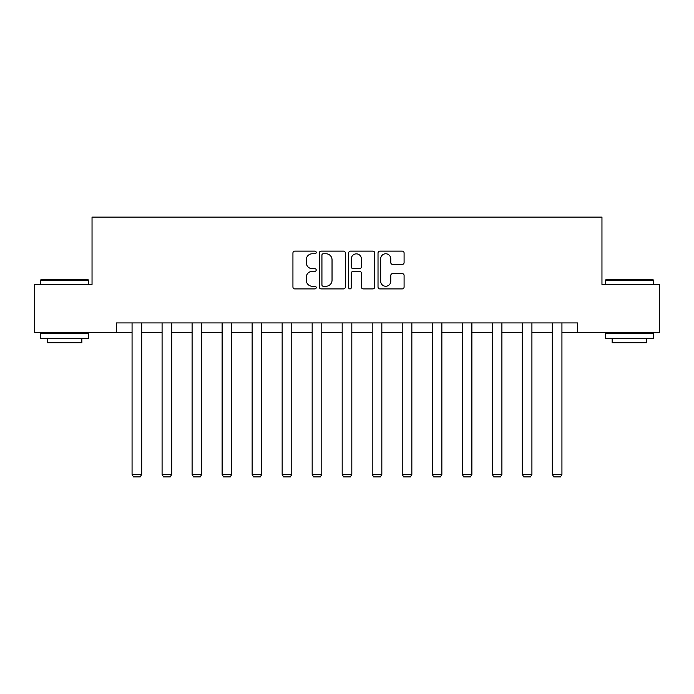 <?xml version="1.0" encoding="UTF-8"?>
<svg xmlns="http://www.w3.org/2000/svg" width="694" height="694" viewBox="0 0 694 694"><rect width="100%" height="100%" fill="white"/><g stroke="black" fill="none" stroke-linecap="round" stroke-linejoin="round"><path stroke-width="1.04" d="M316.212 252.451A1.319 1.319 0 0 0 314.894 251.124L294.82 251.124A1.891 1.891 0 0 0 292.937 253.015L292.937 287.012A1.891 1.891 0 0 0 294.82 288.904L314.894 288.904A1.319 1.319 0 0 0 316.212 287.576A1.319 1.319 0 0 0 314.894 286.258L312.291 286.258A6.046 6.046 0 0 1 306.254 280.211L306.254 277.374A6.046 6.046 0 0 1 312.291 271.337L314.894 271.337A1.319 1.319 0 0 0 316.212 270.009A1.319 1.319 0 0 0 314.894 268.691L312.291 268.691A6.046 6.046 0 0 1 306.254 262.644L306.254 259.816A6.046 6.046 0 0 1 312.291 253.77L314.894 253.77A1.319 1.319 0 0 0 316.212 252.451M402.199 264.44A1.891 1.891 0 0 0 404.09 262.549L404.09 253.015A1.891 1.891 0 0 0 402.199 251.124L379.913 251.124A1.891 1.891 0 0 0 378.022 253.015L378.022 287.012A1.891 1.891 0 0 0 379.913 288.904L402.199 288.904A1.891 1.891 0 0 0 404.09 287.012L404.09 275.492A1.891 1.891 0 0 0 402.199 273.601L392.657 273.601A1.891 1.891 0 0 0 390.774 275.492L390.774 281.2A5.049 5.049 0 0 1 385.717 286.258A5.049 5.049 0 0 1 380.668 281.2L380.668 258.819A5.049 5.049 0 0 1 385.717 253.77A5.049 5.049 0 0 1 390.774 258.819L390.774 262.549A1.891 1.891 0 0 0 392.657 264.44L402.199 264.44M116.479 332.547L34.7 332.547L34.7 284.445L92.042 284.445L92.042 217.101L601.958 217.101L601.958 284.445L659.3 284.445L659.3 332.547L577.521 332.547L577.521 322.927L116.479 322.927L116.479 332.547L132.068 332.547M345.343 253.015A1.891 1.891 0 0 0 343.461 251.124L321.175 251.124A1.891 1.891 0 0 0 319.283 253.015L319.283 287.012A1.891 1.891 0 0 0 321.175 288.904L343.461 288.904A1.891 1.891 0 0 0 345.343 287.012L345.343 253.015M350.539 251.124L372.825 251.124A1.891 1.891 0 0 1 374.717 253.015L374.717 287.012A1.891 1.891 0 0 1 372.825 288.904L363.292 288.904A1.891 1.891 0 0 1 361.401 287.012L361.401 273.219A1.891 1.891 0 0 0 359.509 271.337L353.185 271.337A1.891 1.891 0 0 0 351.294 273.219L351.294 287.576A1.319 1.319 0 0 1 349.976 288.904A1.319 1.319 0 0 1 348.657 287.576L348.657 253.015A1.891 1.891 0 0 1 350.539 251.124M141.689 332.547L162.084 332.547M171.704 332.547L192.099 332.547M201.72 332.547L222.115 332.547M231.735 332.547L252.139 332.547M261.759 332.547L282.154 332.547M291.775 332.547L312.17 332.547M321.79 332.547L342.185 332.547M351.815 332.547L372.21 332.547M381.83 332.547L402.225 332.547M411.846 332.547L432.241 332.547M441.861 332.547L462.265 332.547M471.885 332.547L492.28 332.547M501.901 332.547L522.296 332.547M531.916 332.547L552.311 332.547M561.932 332.547L577.521 332.547M323.248 253.77A1.319 1.319 0 0 0 321.929 255.088L321.929 284.93A1.319 1.319 0 0 0 323.248 286.258L325.989 286.258A6.046 6.046 0 0 0 332.036 280.211L332.036 259.816A6.046 6.046 0 0 0 325.989 253.77L323.248 253.77M361.401 258.914A5.049 5.049 0 0 0 356.352 253.865A5.049 5.049 0 0 0 351.294 258.914L351.294 266.8A1.891 1.891 0 0 0 353.185 268.691L359.509 268.691A1.891 1.891 0 0 0 361.401 266.8L361.401 258.914M141.689 322.927L141.689 474.401L132.068 474.401L132.068 322.927M141.689 474.401L140.24 476.899L133.508 476.899L132.068 474.401M41.05 279.63L87.999 279.63L88.58 280.211L40.469 280.211L41.05 279.63M64.525 338.325L40.469 338.325L40.469 333.51L88.58 333.51L88.58 338.325L64.525 338.325M81.84 338.325L81.84 342.749L47.209 342.749L47.209 338.325M606.001 279.63L652.95 279.63L653.531 280.211L605.42 280.211L606.001 279.63M629.475 338.325L605.42 338.325L605.42 333.51L653.531 333.51L653.531 338.325L629.475 338.325M646.791 338.325L646.791 342.749L612.16 342.749L612.16 338.325M171.704 322.927L171.704 474.401L162.084 474.401L162.084 322.927M171.704 474.401L170.264 476.899L163.524 476.899L162.084 474.401M201.72 322.927L201.72 474.401L192.099 474.401L192.099 322.927M201.72 474.401L200.28 476.899L193.548 476.899L192.099 474.401M231.735 322.927L231.735 474.401L222.115 474.401L222.115 322.927M231.735 474.401L230.295 476.899L223.563 476.899L222.115 474.401M261.759 322.927L261.759 474.401L252.139 474.401L252.139 322.927M261.759 474.401L260.311 476.899L253.579 476.899L252.139 474.401M291.775 322.927L291.775 474.401L282.154 474.401L282.154 322.927M291.775 474.401L290.335 476.899L283.594 476.899L282.154 474.401M321.79 322.927L321.79 474.401L312.17 474.401L312.17 322.927M321.79 474.401L320.35 476.899L313.619 476.899L312.17 474.401M351.815 322.927L351.815 474.401L342.185 474.401L342.185 322.927M351.815 474.401L350.366 476.899L343.634 476.899L342.185 474.401M381.83 322.927L381.83 474.401L372.21 474.401L372.21 322.927M381.83 474.401L380.381 476.899L373.65 476.899L372.21 474.401M411.846 322.927L411.846 474.401L402.225 474.401L402.225 322.927M411.846 474.401L410.406 476.899L403.665 476.899L402.225 474.401M441.861 322.927L441.861 474.401L432.241 474.401L432.241 322.927M441.861 474.401L440.421 476.899L433.689 476.899L432.241 474.401M471.885 322.927L471.885 474.401L462.265 474.401L462.265 322.927M471.885 474.401L470.437 476.899L463.705 476.899L462.265 474.401M501.901 322.927L501.901 474.401L492.28 474.401L492.28 322.927M501.901 474.401L500.452 476.899L493.72 476.899L492.28 474.401M531.916 322.927L531.916 474.401L522.296 474.401L522.296 322.927M531.916 474.401L530.476 476.899L523.736 476.899L522.296 474.401M561.932 322.927L561.932 474.401L552.311 474.401L552.311 322.927M561.932 474.401L560.492 476.899L553.76 476.899L552.311 474.401M40.469 284.445L40.469 280.211M51.443 333.51L51.443 332.547M77.607 333.51L77.607 332.547M88.58 284.445L88.58 280.211M605.42 284.445L605.42 280.211M616.393 333.51L616.393 332.547M642.557 333.51L642.557 332.547M653.531 284.445L653.531 280.211"/></g></svg>
